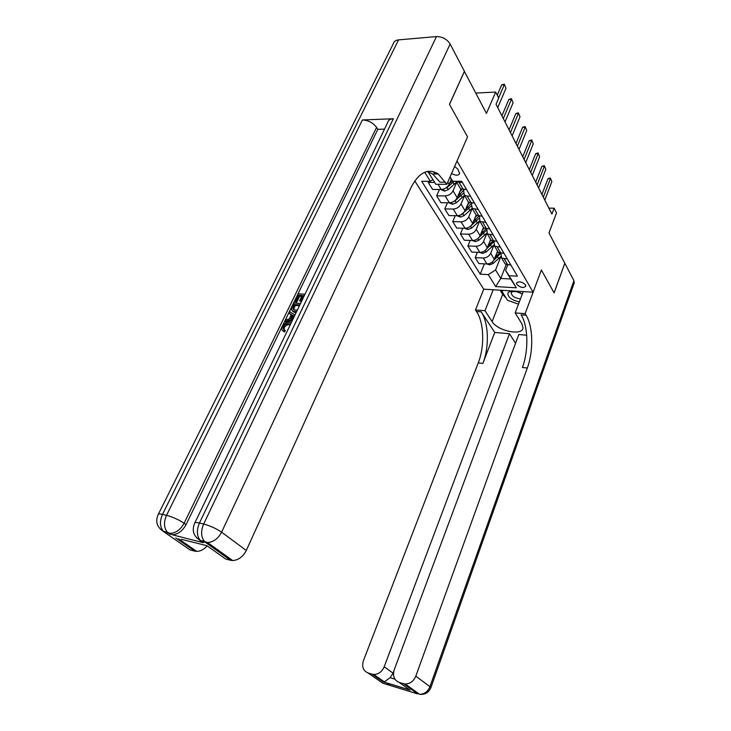 <?xml version="1.0" encoding="UTF-8"?>
<svg xmlns="http://www.w3.org/2000/svg" width="731" height="731" viewBox="0 0 731 731"><rect width="100%" height="100%" fill="white"/><g stroke="black" fill="none" stroke-linecap="round" stroke-linejoin="round"><path stroke-width="1.1" d="M525.543 284.907C521.879 281.59 518.864 281.006 516.479 283.153L516.78 284.405C520.445 287.703 523.46 288.288 525.827 286.141L525.543 284.907M414.76 180.95L483.73 289.174L475.479 309.99L476.484 311.507C484.059 322.508 484.799 346.439 478.248 362.896L363.444 660.623C361.653 666.681 363.152 670.775 367.949 672.913L382.907 683.247L417.812 693.975L403.384 683.668L399.117 682.37L410.054 690.155L383.291 681.95L384.323 681.849L390.107 677.71L394.923 679.163M403.384 683.668L405.202 683.997C410.054 683.896 413.582 681.283 415.793 676.166L429.947 686.665L573.926 280.658L564.835 263.27L554.107 292.893L541.388 269.986L554.08 292.857L564.807 263.224L548.981 232.979L556.51 212.922L554.135 208.198L548.89 208.125M464.395 71.4L486.444 113.433L495.682 92.051L475.799 93.084M158.399 514.131L393.342 43.641C393.963 41.448 395.709 40.196 398.569 39.876L436.462 36.587C442.401 36.614 446.961 39.09 450.141 44.034L464.423 71.336L449.464 104.314L467.529 136.88L449.501 104.378L464.459 71.4M495.682 92.051L498.706 98.045L496.038 104.268L551.914 214.073L554.135 208.198M451.575 173.421C455.587 175.778 458.282 175.805 459.68 173.494L457.78 169.108L454.636 166.421M526.073 315.216C533.146 326.474 533.639 351.054 527.307 368.022L522.409 367.51C528.76 350.597 528.248 326.081 521.121 314.851L526.073 315.216L525.132 313.663L541.388 269.986L533.109 292.217L483.73 289.174M533.109 292.217L457.012 160.975L467.529 136.88L446.833 184.294L438.216 173.96C427.918 167.774 418.808 172.406 410.895 187.858L246.283 550.48C243.021 556.748 238.507 560.101 232.723 560.558L230.603 560.293L205.457 542.338L201.244 541.296L203.191 542.685L198.896 539.642M432.907 179.607L430.331 181.279L421.696 181.288L480.23 274.18L484.37 263.864M430.331 181.279L424.711 172.233M450.077 176.856L452.708 181.261L449.949 177.167M506.172 264.595L500.762 278.447L510.686 278.995L505.578 270.443L509.096 275.715L517.411 276.154L461.672 181.251L452.708 181.261M509.096 275.715L516.314 287.795L495.7 286.57L488.271 274.609L480.23 274.18M505.578 270.443L507.716 264.951M507.369 259.048L501.594 257.961L500.936 253.255M500.388 247.16L494.558 246.1L493.982 241.239M493.206 234.934L487.321 233.911L486.828 228.876M485.823 222.37L479.883 221.374L479.481 216.157M478.22 209.431L472.235 208.481L471.477 204.15L471.924 203.063M470.398 196.118L467.182 196.1L464.359 195.214L463.618 190.864L464.158 189.585L457.652 196.694M436.508 172.909L437.147 173.969M451.356 179.25L449.145 184.331C447.427 187.474 444.777 189.192 441.195 189.484L432.651 189.457L428.265 182.421L428.768 181.279M456.711 182.321L453.046 190.809C451.347 193.934 448.715 195.634 445.152 195.926L436.654 195.853L439.45 189.484M460.941 189.009L457.213 197.726C455.532 200.833 452.918 202.524 449.373 202.798L440.912 202.697L436.654 195.853M464.587 195.588L461.005 204.013C459.342 207.111 456.747 208.783 453.22 209.048L444.795 208.911L447.454 202.77M468.626 202.268L465.053 210.729C463.408 213.817 460.832 215.481 457.323 215.718L448.944 215.563L444.795 208.911M482.204 216.202L476.237 215.234L472.235 208.481L468.745 216.851C467.109 219.921 464.55 221.566 461.051 221.804L452.717 221.612L455.239 215.682M476.137 215.051L472.674 223.384C471.066 226.436 468.525 228.072 465.044 228.291L456.747 228.072L452.717 221.612M479.637 221.146L476.265 229.324C474.666 232.367 472.144 233.993 468.681 234.203L460.411 233.957L462.814 228.227M483.474 227.414L480.093 235.684C478.513 238.708 476 240.325 472.555 240.517L464.34 240.234L460.411 233.957M486.846 233.417L483.575 241.468C482.012 244.483 479.518 246.082 476.091 246.265L467.904 245.963L470.188 240.435M490.611 239.448L487.303 247.645C485.759 250.651 483.282 252.241 479.865 252.405L471.723 252.076L467.904 245.963M493.882 245.324L490.702 253.273C489.167 256.27 486.7 257.842 483.31 258.006L475.196 257.65L477.37 252.305M497.555 251.153L494.32 259.295C492.804 262.274 490.364 263.836 486.983 263.982L478.915 263.608L475.196 257.65M500.744 256.864L495.591 269.94L500.762 278.447L495.7 286.57M462.348 182.412L459.095 182.412L455.934 181.261M434.653 182.412L428.265 182.421M466.57 189.594L460.493 188.699L459.397 186.853M474.492 203.09L468.48 202.158L467.383 200.312M476.237 215.234L475.141 213.388M489.688 228.949L483.776 227.935L482.688 226.089M496.961 241.34L491.113 240.289L490.017 238.452M504.043 253.383L498.24 252.305L497.144 250.468M488.271 274.609L495.591 269.94M510.923 265.106L505.176 263.992L504.088 262.155M516.314 287.795L510.686 278.995M498.633 97.899L504.262 84.769L501.667 84.915L504.289 84.156L505.998 88.296L497.738 107.621M497.254 95.167L501.667 84.915M505.998 88.296L504.289 84.156M503.303 118.55L511.417 99.325L508.84 99.443L511.417 98.685L513.098 102.751L505.03 121.949M501.914 115.818L508.84 99.443M513.098 102.751L511.417 98.685M510.439 132.576L518.37 113.469L515.821 113.57L518.361 112.812L520.006 116.814L512.12 135.884M509.05 129.835L515.821 113.57M520.006 116.814L518.361 112.812M517.374 146.209L525.132 127.231L522.61 127.313L525.105 126.545L526.722 130.483L519.019 149.426M515.985 143.468L522.61 127.313M526.722 130.483L525.105 126.545M440.738 189.484L444.558 191.138L448.277 189.612L456.573 182.083M443.945 188.964L447.034 187.575L454.262 181.261M452.498 180.95L449.464 183.591M452.48 180.922L449.519 183.481M448.925 202.789L452.608 204.287L456.281 202.807L464.45 195.369M459.735 191.833L461.864 189.384M452.343 202.195L455.084 200.824L463.262 193.377M460.329 194.382L457.643 196.712M456.875 215.718L460.429 217.07L464.066 215.627L472.071 208.335M467.538 204.844L469.421 202.706M460.95 214.841L471.084 206.188M471.586 203.054L465.556 209.541M524.127 159.468L531.711 140.626L529.217 140.681L531.675 139.923L533.264 143.788L525.717 162.602M522.738 156.736L529.217 140.681M533.264 143.788L531.675 139.923M464.605 228.282L468.041 229.507L471.632 228.09L479.463 220.963M475.113 217.509L476.804 215.608M470.974 225.806L478.732 218.569M478.832 216.138L473.231 222.041M512.02 290.92L509.425 291.532L507.817 293.241C508.054 297.343 511.892 300.231 519.339 301.894M517.036 291.532L512.34 291.66L511.188 293.003C511.892 296.274 514.99 298.221 520.49 298.842M518.48 304.178L507.451 300.231L501.822 291.102L503.54 290.399M502.133 290.308L501.822 291.102M522.345 293.926L515.209 291.112M522.263 294.145L520.097 292.674M290.271 324.792L289.759 324.719C287.585 324.39 285.775 325.332 284.35 327.525L284.094 329.544M290.536 324.244L288.928 323.806C286.744 323.477 284.944 324.418 283.518 326.62C282.851 328.219 283.18 329.261 284.514 329.727L285.355 330.631L284.332 332.057L282.897 330.832M291.212 314.933L289.001 313.197L289.741 311.68L294.977 315.015M292.354 320.47L285.876 322.27L285.044 321.357L285.784 319.831L289.275 318.935L291.377 314.595L289.001 313.197M301.711 296.347L299.637 296.201L296.786 302.077L295.699 301.994L294.885 301.071L298.412 293.789L304.973 294.255M301.364 301.766L299.582 300.761L302.122 295.507L298.833 295.269L299.637 296.201M194.885 522.811L387.759 122.388C388.316 120.167 390.18 118.961 393.351 118.751L362.439 119.957C368.287 120.222 373.002 122.707 376.584 127.395L377.826 129.323L186.049 524.648C182.576 530.944 177.999 534.324 172.306 534.772L203.191 542.685M377.826 129.323L384.524 129.104M296.137 312.603L294.246 312.32L292.491 310.958M446.833 184.294L435.804 184.285L427.818 171.356M433.657 171.73L435.036 173.978M181.206 539.277L206.946 545.701L225.705 559.041L230.603 560.293M207.202 545.883C203.958 549.465 200.44 551.302 196.676 551.384L194.784 551.137L175.705 537.897M170.405 534.544L168.422 533.173L164.42 532.177L190.124 549.95L194.784 551.137M445.554 182.183L440.053 182.183L432.67 173.987L427.041 171.502M298.833 295.269L295.982 301.154L296.786 302.077M295.982 301.154L294.885 301.071M304.297 295.662L303.219 295.589L300.688 300.843L301.4 301.675M300.688 300.843L299.582 300.761M303.219 295.589L303.941 296.42M296.64 311.57L293.423 311.406C291.386 310.675 290.975 309.076 292.208 306.591L293.953 302.99L300.523 303.511M299.838 304.928L294.355 304.498L293.359 306.563L292.875 309.003L294.164 309.99L297.334 310.136M294.767 311.653L295.58 312.576M299.436 305.759L295.178 305.421L293.634 309.761M294.355 304.498L295.178 305.421M293.359 306.563L294.173 307.486M292.875 309.003L293.442 309.642M292.985 319.145L285.044 321.357M294.337 316.349L292.272 315.125L290.591 318.597L293.634 317.821M294.173 316.678L293.094 316.039L292.034 318.223M292.272 315.125L293.094 316.039M283.518 326.62L284.35 327.525M288.928 323.806L289.759 324.719M284.514 329.727L283.5 331.152C281.755 330.375 281.371 328.877 282.349 326.647C284.131 323.541 286.552 322.106 289.613 322.362L291.249 322.764M283.5 331.152L284.332 332.057M493.197 289.759L484.991 310.693L492.109 321.603C497.546 330.997 522.363 336.178 523.021 327.927L522.007 323.997L515.172 312.923L525.132 313.663M484.991 310.693L475.479 309.99M494.75 332.459L481.19 311.863C488.719 322.883 489.432 346.878 482.899 363.38L494.75 332.459L509.48 333.729L515.574 343.25M526.695 335.209L518.809 334.533L394.237 669.77C392.492 675.965 394.119 680.168 399.117 682.37M383.291 681.95L372.052 674.156L367.949 672.913M372.052 674.156L373.687 674.457C378.43 674.402 381.929 671.844 384.195 666.791L393.05 673.16L390.107 677.71M509.48 333.729L384.195 666.791M573.926 280.658L574.063 283.317M523.213 291.605L515.172 312.923M527.307 368.022L415.793 676.166M393.835 671.031L393.05 673.16M404.682 686.327L410.054 690.155M516.899 303.612L513.071 302.241M506.19 298.184L502.654 294.337L500.086 290.18M530.697 172.379L538.117 153.656L535.64 153.702L538.062 152.934L539.624 156.736L532.25 175.422M529.299 169.638L535.64 153.702M539.624 156.736L538.062 152.934M537.093 184.943L544.348 166.348L541.899 166.366L544.284 165.608L545.819 169.345L538.601 187.904M535.695 182.202L541.899 166.366M545.819 169.345L544.284 165.608M543.316 197.169L550.425 178.711L547.994 178.711L550.352 177.953L551.859 181.626L544.787 200.056M541.927 194.437L547.994 178.711M551.859 181.626L550.352 177.953M472.116 240.499L475.452 241.605L478.997 240.216L486.691 233.207M482.487 229.817L484.013 228.118M479.07 237.374L486.261 230.484M485.896 228.812L480.696 234.203M479.591 252.396L482.652 253.374L486.161 252.012L493.745 245.086M489.66 241.797L491.068 240.225M486.599 248.924L493.809 241.659M492.795 241.093L487.952 246.036M487.029 263.982L489.669 264.832L493.133 263.498L500.644 256.627M496.641 253.456L498.012 251.921M493.836 260.254L500.717 253.246M499.529 253.008L495.015 257.559M449.145 184.331L447.792 182.092M457.213 197.726L453.046 190.809M465.053 210.729L461.005 204.013M472.674 223.384L468.745 216.851M480.093 235.684L476.265 229.324M487.303 247.645L483.575 241.468M494.32 259.295L490.702 253.273M441.195 189.484L437.997 184.285M463.326 189.576L459.095 182.412M471.294 203.054L467.182 196.1M449.373 202.798L445.152 195.926M479.024 216.148L475.031 209.386M457.323 215.718L453.22 209.048M486.544 228.867L482.661 222.297M465.044 228.291L461.051 221.804M493.845 241.23L490.072 234.843M472.555 240.517L468.681 234.203M500.954 253.264L497.281 247.051M479.865 252.405L476.091 246.265M507.871 264.96L504.299 258.92M486.983 263.982L483.31 258.006M443.288 189.183L444.466 191.111M453.11 182.348L454.335 184.395M451.319 179.342L452.334 181.05M447.034 187.575L448.277 189.612M451.447 202.505L452.526 204.26M461.06 195.661L462.257 197.653M459.333 192.765L460.311 194.4M455.084 200.824L456.281 202.807M459.37 215.444L460.347 217.052M468.79 208.6L469.951 210.537M467.127 205.813L468.059 207.376M462.897 213.699L464.066 215.627M467.072 228.035L467.959 229.479M476.31 221.191L477.434 223.074M474.702 218.496L475.598 219.994M470.508 226.226L471.632 228.09M398.569 39.876L162.501 514.359L166.513 515.309L362.439 119.957M393.351 118.751L199.426 523.049L203.647 524.045L436.462 36.587M450.141 44.034L221.603 532.177L246.283 550.48M376.584 127.395L184.102 523.25L186.049 524.648M196.694 537.824L201.244 541.296L200.212 540.401L204.424 541.443C200.97 536.965 200.714 531.163 203.647 524.045C210.327 525.863 216.312 528.577 221.603 532.177C218.176 538.601 213.516 542.073 207.613 542.585L232.723 560.558M199.426 523.049C196.072 522.299 194.437 522.464 194.537 523.533C191.723 530.669 193.614 536.289 200.212 540.401C196.749 535.933 196.493 530.149 199.426 523.049M205.457 542.338L207.613 542.585L204.424 541.443L205.457 542.338M160.281 529.07L164.42 532.177L163.379 531.291L167.372 532.287C163.845 527.873 163.561 522.217 166.513 515.309C172.881 517.045 178.748 519.695 184.102 523.25C180.621 529.564 176.025 532.945 170.332 533.402L172.306 534.772M162.501 514.359C159.44 513.674 157.96 513.82 158.06 514.807C155.21 521.724 156.982 527.225 163.379 531.291C159.842 526.896 159.55 521.249 162.501 514.359M168.422 533.173L170.332 533.402L167.372 532.287L168.422 533.173M481.19 311.863L476.484 311.507M482.899 363.38L478.248 362.896M388.755 684.627L386.324 684.298L388.426 684.691M430.787 687.926L429.947 686.665C427.818 691.672 424.373 694.222 419.603 694.295L419.841 694.34M502.654 294.337L492.109 321.603M474.565 240.271L475.369 241.577M483.62 233.427L484.717 235.263M482.076 230.841L482.926 232.266M477.955 238.498L478.997 240.216M481.857 252.177L482.57 253.346M490.729 245.342L491.799 247.124M489.24 242.838L490.062 244.209M485.201 250.431L486.161 252.012M488.948 263.763L489.587 264.805M497.656 256.928L498.697 258.664M496.221 254.525L496.998 255.832M492.255 262.054L493.133 263.498M460.493 188.699L456.254 181.544M468.48 202.158L464.359 195.214M483.776 227.935L479.883 221.374M491.113 240.289L487.321 233.911M498.24 252.305L494.558 246.1M505.176 263.992L501.594 257.961M511.408 292.455L511.188 293.003M512.34 291.66L509.425 291.532M432.67 173.987L438.216 173.96M178.638 538.848L196.676 551.384M294.246 312.32L293.423 311.406M290.381 324.555L289.869 323.988M373.687 674.457L384.323 681.849M387.339 684.189L389.239 684.773M405.202 683.997L419.603 694.295C424.921 694.834 428.686 692.632 430.879 687.679L574.31 282.632M383.638 681.959L409.305 689.817"/></g></svg>
